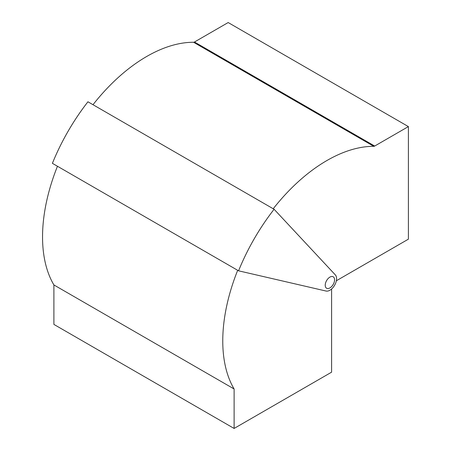 <?xml version="1.0" encoding="UTF-8"?>
<svg xmlns="http://www.w3.org/2000/svg" width="451" height="451" viewBox="0 0 451 451"><rect width="100%" height="100%" fill="white"/><g stroke="black" fill="none" stroke-linecap="round" stroke-linejoin="round"><path stroke-width="0.68" d="M329.901 290.224A9.443 5.451 120 0 0 335.82 282.659A9.443 5.451 120 0 0 335.369 274.935L274.095 209.264L87.934 101.785A151.373 87.393 120 0 0 52.401 163.335L238.562 270.814L326.067 291.042A9.443 5.451 120 0 0 329.901 290.224M336.356 280.753L408.392 239.165L408.392 126.596L228.172 22.55L194.477 42.005L374.691 146.051A2.836 1.635 -60 0 1 373.789 146.327A147.308 85.047 120 0 0 273.216 208.757M408.392 126.596L374.691 146.051M373.789 146.327L193.575 42.276A147.308 85.047 120 0 0 92.996 104.711M193.575 42.276A2.836 1.635 120 0 0 194.477 42.005M274.095 209.264A151.373 87.393 120 0 0 238.562 270.814M331.603 288.99L331.603 372.165L234.114 428.45L234.114 388.987A147.308 85.047 -60 0 1 237.683 270.301M234.114 388.987L53.894 284.942L53.894 324.404L234.114 428.45M53.894 284.942A147.308 85.047 -60 0 1 57.463 166.256M325.227 285.212A6.613 3.817 120 0 0 326.592 288.24A6.613 3.817 120 0 0 331.688 286.47A6.613 3.817 120 0 0 334.574 279.817A6.613 3.817 120 0 0 333.204 276.79A6.613 3.817 120 0 0 328.108 278.56A6.613 3.817 120 0 0 325.227 285.212"/></g></svg>
